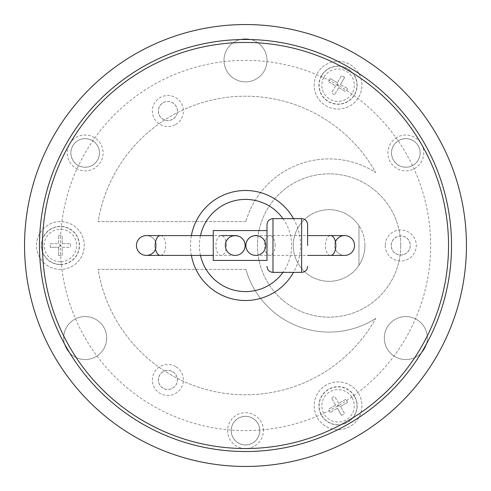 <?xml version="1.0" encoding="UTF-8"?>
<svg xmlns="http://www.w3.org/2000/svg" width="491" height="491" viewBox="0 0 491 491"><rect width="100%" height="100%" fill="white"/><g stroke="black" fill="none" stroke-linecap="round" stroke-linejoin="round"><path stroke-width="0.37" stroke-dasharray="2.46 1.84" d="M58.589 247.292L58.589 255.565L58.589 247.292L60.381 245.5A185.119 185.119 0 0 0 245.5 430.619A185.119 185.119 0 0 0 430.619 245.5A185.119 185.119 0 0 0 245.5 60.381A185.119 185.119 0 0 0 60.381 245.5L58.589 243.708L50.315 243.708L50.315 247.292L58.589 247.292L50.315 247.292M50.315 243.708L58.589 243.708L58.589 235.435L58.589 243.708M58.589 255.565L62.173 255.565L62.173 247.292L60.381 245.5L62.173 243.708L70.446 243.708L62.173 243.708L62.173 235.435L58.589 235.435M62.173 243.708L62.173 235.435M62.173 255.565L62.173 247.292L70.446 247.292L70.446 243.708M62.173 247.292L70.446 247.292M337.403 82.734L330.24 78.597L337.403 82.734L338.06 85.182L340.508 84.526L344.645 77.363L341.54 75.571L337.403 82.734L341.54 75.571M344.645 77.363L340.508 84.526L347.671 88.662L340.508 84.526M330.24 78.597L328.448 81.702L335.611 85.839L338.06 85.182L338.716 87.631L334.58 94.794L338.716 87.631L345.879 91.762L347.671 88.662M338.716 87.631L345.879 91.762M328.448 81.702L335.611 85.839L331.474 93.002L334.58 94.794M335.611 85.839L331.474 93.002M340.508 406.474L347.671 402.338L340.508 406.474L338.06 405.818L337.403 408.267L341.54 415.429L344.645 413.637L340.508 406.474L344.645 413.637M341.54 415.429L337.403 408.267L330.24 412.403L337.403 408.267M347.671 402.338L345.879 399.238L338.716 403.369L338.06 405.818L335.611 405.161L331.474 397.998L335.611 405.161L328.448 409.298L330.24 412.403M335.611 405.161L328.448 409.298M345.879 399.238L338.716 403.369L334.58 396.206L331.474 397.998M338.716 403.369L334.58 396.206M358.958 265.306A35.831 35.831 0 0 0 358.958 225.694L358.958 265.306L358.958 225.694A35.831 35.831 0 0 0 293.274 245.5A35.831 35.831 0 0 0 358.958 265.306M78.014 165.35A14.331 14.331 0 0 1 72.772 145.772A14.331 14.331 0 0 1 92.345 140.53A14.331 14.331 0 0 1 97.592 160.103A14.331 14.331 0 0 1 78.014 165.35M398.655 140.53A14.331 14.331 0 0 1 418.228 145.772A14.331 14.331 0 0 1 412.986 165.35A14.331 14.331 0 0 1 393.408 160.103A14.331 14.331 0 0 1 398.655 140.53M259.831 430.619A14.331 14.331 0 0 1 245.5 444.95A14.331 14.331 0 0 1 231.169 430.619A14.331 14.331 0 0 1 245.5 416.288A14.331 14.331 0 0 1 259.831 430.619M364.93 245.5A35.831 35.831 0 0 0 329.105 209.669A35.831 35.831 0 0 0 293.274 245.5A35.831 35.831 0 0 0 329.105 281.331A35.831 35.831 0 0 0 364.93 245.5M60.381 226.388A19.112 19.112 0 0 0 41.269 245.5A19.112 19.112 0 0 0 60.381 264.612A19.112 19.112 0 0 0 79.487 245.5A19.112 19.112 0 0 0 60.381 226.388M354.606 94.738A19.112 19.112 0 0 0 347.616 68.63A19.112 19.112 0 0 0 321.513 75.626A19.112 19.112 0 0 0 328.504 101.729A19.112 19.112 0 0 0 354.606 94.738M321.513 415.374A19.112 19.112 0 0 0 347.616 422.37A19.112 19.112 0 0 0 354.606 396.262A19.112 19.112 0 0 0 328.504 389.271A19.112 19.112 0 0 0 321.513 415.374M92.32 140.579A14.27 14.27 0 0 1 97.543 160.078A14.27 14.27 0 0 1 78.044 165.301A14.27 14.27 0 0 1 72.821 145.802A14.27 14.27 0 0 1 92.32 140.579A14.27 14.27 0 0 1 97.543 160.078A14.27 14.27 0 0 1 78.044 165.301A14.27 14.27 0 0 1 72.821 145.802A14.27 14.27 0 0 1 92.32 140.579M412.956 165.301A14.27 14.27 0 0 1 393.457 160.078A14.27 14.27 0 0 1 398.68 140.579A14.27 14.27 0 0 1 418.179 145.802A14.27 14.27 0 0 1 412.956 165.301A14.27 14.27 0 0 1 393.457 160.078A14.27 14.27 0 0 1 398.68 140.579A14.27 14.27 0 0 1 418.179 145.802A14.27 14.27 0 0 1 412.956 165.301M231.23 430.619A14.27 14.27 0 0 1 245.5 416.35A14.27 14.27 0 0 1 259.77 430.619A14.27 14.27 0 0 1 245.5 444.895A14.27 14.27 0 0 1 231.23 430.619A14.27 14.27 0 0 1 245.5 416.35A14.27 14.27 0 0 1 259.77 430.619A14.27 14.27 0 0 1 245.5 444.895A14.27 14.27 0 0 1 231.23 430.619M400.76 245.5A71.661 71.661 0 0 1 329.105 317.161A71.661 71.661 0 0 1 257.444 245.5A71.661 71.661 0 0 1 329.105 173.839A71.661 71.661 0 0 1 400.76 245.5A71.661 71.661 0 0 1 329.105 317.161A71.661 71.661 0 0 1 257.444 245.5A71.661 71.661 0 0 1 329.105 173.839A71.661 71.661 0 0 1 400.76 245.5M60.381 221.613A23.887 23.887 0 0 0 36.494 245.5A23.887 23.887 0 0 0 60.381 269.387A23.887 23.887 0 0 0 84.268 245.5A23.887 23.887 0 0 0 60.381 221.613A23.887 23.887 0 0 0 36.494 245.5A23.887 23.887 0 0 0 60.381 269.387A23.887 23.887 0 0 0 84.268 245.5A23.887 23.887 0 0 0 60.381 221.613M358.749 97.126A23.887 23.887 0 0 0 350.003 64.493A23.887 23.887 0 0 0 317.376 73.239A23.887 23.887 0 0 0 326.116 105.866A23.887 23.887 0 0 0 358.749 97.126A23.887 23.887 0 0 0 350.003 64.493A23.887 23.887 0 0 0 317.376 73.239A23.887 23.887 0 0 0 326.116 105.866A23.887 23.887 0 0 0 358.749 97.126M317.376 417.761A23.887 23.887 0 0 0 350.003 426.507A23.887 23.887 0 0 0 358.749 393.874A23.887 23.887 0 0 0 326.116 385.134A23.887 23.887 0 0 0 317.376 417.761A23.887 23.887 0 0 0 350.003 426.507A23.887 23.887 0 0 0 358.749 393.874A23.887 23.887 0 0 0 326.116 385.134A23.887 23.887 0 0 0 317.376 417.761M74.429 319.445A21.5 21.5 0 0 0 66.561 348.806A21.5 21.5 0 0 0 95.929 356.681A21.5 21.5 0 0 0 103.797 327.313A21.5 21.5 0 0 0 74.429 319.445A21.5 21.5 0 0 0 66.561 348.806A21.5 21.5 0 0 0 95.929 356.681A21.5 21.5 0 0 0 103.797 327.313A21.5 21.5 0 0 0 74.429 319.445M267 60.381A21.5 21.5 0 0 0 245.5 38.881A21.5 21.5 0 0 0 224 60.381A21.5 21.5 0 0 0 245.5 81.88A21.5 21.5 0 0 0 267 60.381A21.5 21.5 0 0 0 245.5 38.881A21.5 21.5 0 0 0 224 60.381A21.5 21.5 0 0 0 245.5 81.88A21.5 21.5 0 0 0 267 60.381M395.071 356.681A21.5 21.5 0 0 0 424.439 348.806A21.5 21.5 0 0 0 416.571 319.445A21.5 21.5 0 0 0 387.203 327.313A21.5 21.5 0 0 0 395.071 356.681A21.5 21.5 0 0 0 424.439 348.806A21.5 21.5 0 0 0 416.571 319.445A21.5 21.5 0 0 0 387.203 327.313A21.5 21.5 0 0 0 395.071 356.681M245.874 269.387L98.132 269.387A149.289 149.289 0 0 0 375.756 318.444A149.289 149.289 0 0 1 98.132 269.387L245.874 269.387A86.588 86.588 0 0 0 375.756 318.444A86.588 86.588 0 0 1 245.874 269.387M245.874 221.613L98.132 221.613A149.289 149.289 0 0 1 375.756 172.556A86.588 86.588 0 0 0 245.874 221.613A86.588 86.588 0 0 1 375.756 172.556A149.289 149.289 0 0 0 98.132 221.613L245.874 221.613M76.222 168.456A17.915 17.915 0 0 0 100.698 161.895A17.915 17.915 0 0 0 94.137 137.425A17.915 17.915 0 0 0 69.667 143.98A17.915 17.915 0 0 0 76.222 168.456M396.863 137.425A17.915 17.915 0 0 0 390.302 161.895A17.915 17.915 0 0 0 414.778 168.456A17.915 17.915 0 0 0 421.333 143.98A17.915 17.915 0 0 0 396.863 137.425M263.415 430.619A17.915 17.915 0 0 0 245.5 412.704A17.915 17.915 0 0 0 227.585 430.619A17.915 17.915 0 0 0 245.5 448.535A17.915 17.915 0 0 0 263.415 430.619M24.55 245.5A220.95 220.95 0 0 1 245.5 24.55A220.95 220.95 0 0 1 466.45 245.5A220.95 220.95 0 0 1 245.5 466.45A220.95 220.95 0 0 1 24.55 245.5M39.476 245.5A206.024 206.024 0 0 1 245.5 39.476A206.024 206.024 0 0 1 451.524 245.5A206.024 206.024 0 0 1 245.5 451.524A206.024 206.024 0 0 1 39.476 245.5M42.465 245.5A203.035 203.035 0 0 1 245.5 42.465A203.035 203.035 0 0 1 448.535 245.5A203.035 203.035 0 0 1 245.5 448.535A203.035 203.035 0 0 1 42.465 245.5M282.963 218.63A46.105 46.105 0 0 1 282.963 272.37M200.475 255.412A46.105 46.105 0 0 1 200.475 235.588M344.627 235.588A9.912 9.912 0 0 0 334.715 245.5A9.912 9.912 0 0 0 344.627 255.412M191.386 255.412A55.017 55.017 0 0 1 191.386 235.588M293.508 218.63A55.017 55.017 0 0 1 293.508 272.37M335.457 241.744A9.912 9.912 0 0 0 344.627 255.412A9.912 9.912 0 0 0 354.539 245.5M245.874 245.5A9.912 9.912 0 0 1 255.786 235.588A9.912 9.912 0 0 1 265.699 245.5A9.912 9.912 0 0 1 255.786 255.412A9.912 9.912 0 0 1 245.874 245.5C245.316 232.691 266.257 232.691 265.699 245.5C266.257 232.691 245.316 232.691 245.874 245.5C246.476 251.564 249.784 254.872 255.786 255.412C261.789 254.872 265.097 251.564 265.699 245.5C265.097 251.564 261.789 254.872 255.786 255.412C249.784 254.872 246.476 251.564 245.874 245.5M155.543 249.256A9.912 9.912 0 0 0 146.373 235.588A9.912 9.912 0 0 0 136.461 245.5M267 245.5L267 260.426L267 245.5M225.301 245.5C224.743 232.691 245.684 232.691 245.126 245.5C244.524 251.564 241.216 254.872 235.214 255.412C229.211 254.872 225.903 251.564 225.301 245.5C225.903 251.564 229.211 254.872 235.214 255.412C241.216 254.872 244.524 251.564 245.126 245.5C245.684 232.691 224.743 232.691 225.301 245.5A9.912 9.912 0 0 1 235.214 235.588A9.912 9.912 0 0 1 245.126 245.5A9.912 9.912 0 0 1 235.214 255.412A9.912 9.912 0 0 1 225.301 245.5A9.912 9.912 0 0 1 235.214 235.588A9.912 9.912 0 0 1 245.126 245.5A9.912 9.912 0 0 1 235.214 255.412A9.912 9.912 0 0 1 225.301 245.5M213.254 230.574L213.254 260.426M156.285 245.5A9.912 9.912 0 0 0 146.373 235.588A9.912 9.912 0 0 1 156.285 245.5A9.912 9.912 0 0 1 146.373 255.412A9.912 9.912 0 0 0 156.285 245.5M175.631 366.513A15.528 15.528 0 0 0 154.426 372.196A15.528 15.528 0 0 0 160.103 393.408A15.528 15.528 0 0 0 181.314 387.724A15.528 15.528 0 0 0 175.631 366.513M163.092 388.234A9.556 9.556 0 0 1 159.593 375.185A9.556 9.556 0 0 1 172.648 371.687A9.556 9.556 0 0 1 176.146 384.735A9.556 9.556 0 0 1 163.092 388.234M172.617 371.736A9.495 9.495 0 0 1 176.091 384.711A9.495 9.495 0 0 1 163.122 388.185A9.495 9.495 0 0 1 159.649 375.216A9.495 9.495 0 0 1 172.617 371.736A9.495 9.495 0 0 1 176.091 384.711A9.495 9.495 0 0 1 163.122 388.185A9.495 9.495 0 0 1 159.649 375.216A9.495 9.495 0 0 1 172.617 371.736M175.631 124.487A15.528 15.528 0 0 0 181.314 103.276A15.528 15.528 0 0 0 160.103 97.592A15.528 15.528 0 0 0 154.426 118.804A15.528 15.528 0 0 0 175.631 124.487M163.122 102.815A9.495 9.495 0 0 1 176.091 106.289A9.495 9.495 0 0 1 172.617 119.264A9.495 9.495 0 0 1 159.649 115.784A9.495 9.495 0 0 1 163.122 102.815A9.495 9.495 0 0 1 176.091 106.289A9.495 9.495 0 0 1 172.617 119.264A9.495 9.495 0 0 1 159.649 115.784A9.495 9.495 0 0 1 163.122 102.815M172.648 119.313A9.556 9.556 0 0 1 159.593 115.815A9.556 9.556 0 0 1 163.092 102.766A9.556 9.556 0 0 1 176.146 106.265A9.556 9.556 0 0 1 172.648 119.313M385.239 245.5A15.528 15.528 0 0 0 400.76 261.028A15.528 15.528 0 0 0 416.288 245.5A15.528 15.528 0 0 0 400.76 229.972A15.528 15.528 0 0 0 385.239 245.5M410.316 245.5A9.556 9.556 0 0 1 400.76 255.056A9.556 9.556 0 0 1 391.21 245.5A9.556 9.556 0 0 1 400.76 235.944A9.556 9.556 0 0 1 410.316 245.5M391.266 245.5A9.495 9.495 0 0 1 400.76 236.005A9.495 9.495 0 0 1 410.255 245.5A9.495 9.495 0 0 1 400.76 254.995A9.495 9.495 0 0 1 391.266 245.5A9.495 9.495 0 0 1 400.76 236.005A9.495 9.495 0 0 1 410.255 245.5A9.495 9.495 0 0 1 400.76 254.995A9.495 9.495 0 0 1 391.266 245.5M60.381 261.721A16.221 16.221 0 0 1 44.159 245.5A16.221 16.221 0 0 1 60.381 229.279A16.221 16.221 0 0 1 76.602 245.5A16.221 16.221 0 0 1 60.381 261.721M324.011 77.069A16.221 16.221 0 0 1 346.173 71.134A16.221 16.221 0 0 1 352.108 93.29A16.221 16.221 0 0 1 329.946 99.231A16.221 16.221 0 0 1 324.011 77.069M352.108 397.71A16.221 16.221 0 0 1 346.173 419.866A16.221 16.221 0 0 1 324.011 413.931A16.221 16.221 0 0 1 329.946 391.769A16.221 16.221 0 0 1 352.108 397.71M60.381 264.404A18.904 18.904 0 0 1 41.471 245.5A18.904 18.904 0 0 1 60.381 226.596A18.904 18.904 0 0 1 79.284 245.5A18.904 18.904 0 0 1 60.381 264.404M321.685 75.731A18.904 18.904 0 0 1 347.511 68.808A18.904 18.904 0 0 1 354.434 94.634A18.904 18.904 0 0 1 328.608 101.551A18.904 18.904 0 0 1 321.685 75.731M354.434 396.366A18.904 18.904 0 0 1 347.511 422.192A18.904 18.904 0 0 1 321.685 415.269A18.904 18.904 0 0 1 328.608 389.449A18.904 18.904 0 0 1 354.434 396.366M330.59 255.412A9.912 5.254 90 0 1 325.343 245.5A9.912 5.254 90 0 1 330.59 235.588M301.634 218.63L301.634 272.37M275.077 245.5A9.912 5.254 -90 0 0 269.823 235.588A9.912 5.254 -90 0 0 264.569 245.5A9.912 5.254 -90 0 0 269.823 255.412A9.912 5.254 -90 0 0 275.077 245.5M272.971 218.63L272.971 272.37M160.41 235.588A9.912 5.254 -90 0 1 165.657 245.5A9.912 5.254 -90 0 1 160.41 255.412M226.431 245.5A9.912 5.254 90 0 0 221.177 235.588A9.912 5.254 90 0 0 215.923 245.5A9.912 5.254 90 0 0 221.177 255.412A9.912 5.254 90 0 0 226.431 245.5M255.786 235.588L307.605 235.588M255.786 255.412L307.605 255.412M221.177 235.588L213.254 235.588M235.214 255.412L213.254 255.412"/><path stroke-width="0.74" d="M466.45 245.5A220.95 220.95 0 0 0 245.5 24.55A220.95 220.95 0 0 0 24.55 245.5A220.95 220.95 0 0 0 245.5 466.45A220.95 220.95 0 0 0 466.45 245.5M451.524 245.5A206.024 206.024 0 0 0 245.5 39.476A206.024 206.024 0 0 0 39.476 245.5A206.024 206.024 0 0 0 245.5 451.524A206.024 206.024 0 0 0 451.524 245.5M307.605 245.5L307.605 224.602L307.605 245.5M282.963 272.37A46.105 46.105 0 0 1 200.475 255.412M200.475 235.588A46.105 46.105 0 0 1 282.963 218.63M354.539 245.5A9.912 9.912 0 0 0 344.627 235.588L330.59 235.588A9.912 5.254 90 0 1 335.844 245.5A9.912 5.254 90 0 1 330.59 255.412L344.627 255.412A9.912 9.912 0 0 0 346.542 235.772A9.912 9.912 0 0 0 335.457 241.744M42.465 245.5A203.035 203.035 0 0 1 245.5 42.465A203.035 203.035 0 0 1 448.535 245.5A203.035 203.035 0 0 1 245.5 448.535A203.035 203.035 0 0 1 42.465 245.5M191.386 235.588A55.017 55.017 0 0 1 293.508 218.63M293.508 272.37A55.017 55.017 0 0 1 191.386 255.412M213.254 255.412L160.41 255.412A9.912 5.254 -90 0 1 155.156 245.5A9.912 5.254 -90 0 1 160.41 235.588L146.373 235.588A9.912 9.912 0 0 0 144.458 255.228A9.912 9.912 0 0 0 155.543 249.256M267 260.426L267 224.602L267 230.574L213.254 230.574L213.254 260.426L267 260.426L267 230.574M245.126 245.5A9.912 9.912 0 0 1 235.214 255.412A9.912 9.912 0 0 1 225.301 245.5A9.912 9.912 0 0 1 235.214 235.588A9.912 9.912 0 0 1 245.126 245.5M245.874 245.5A9.912 9.912 0 0 1 255.786 235.588A9.912 9.912 0 0 1 265.699 245.5A9.912 9.912 0 0 1 255.786 255.412A9.912 9.912 0 0 1 245.874 245.5M136.461 245.5A9.912 9.912 0 0 0 146.373 255.412A9.912 9.912 0 0 1 136.461 245.5A9.912 9.912 0 0 1 146.373 235.588M307.605 266.398C307.249 270.025 305.261 272.02 301.634 272.37L301.634 218.63C305.261 218.98 307.249 220.975 307.605 224.602M301.634 272.37L272.971 272.37L272.971 218.63C269.344 218.98 267.35 220.975 267 224.602M307.605 235.588L330.59 235.588M301.634 218.63L272.971 218.63M307.605 255.412L330.59 255.412M272.971 272.37C269.344 272.02 267.35 270.025 267 266.398M160.41 255.412L146.373 255.412M213.254 235.588L160.41 235.588M221.177 235.588L235.06 235.588"/></g></svg>
